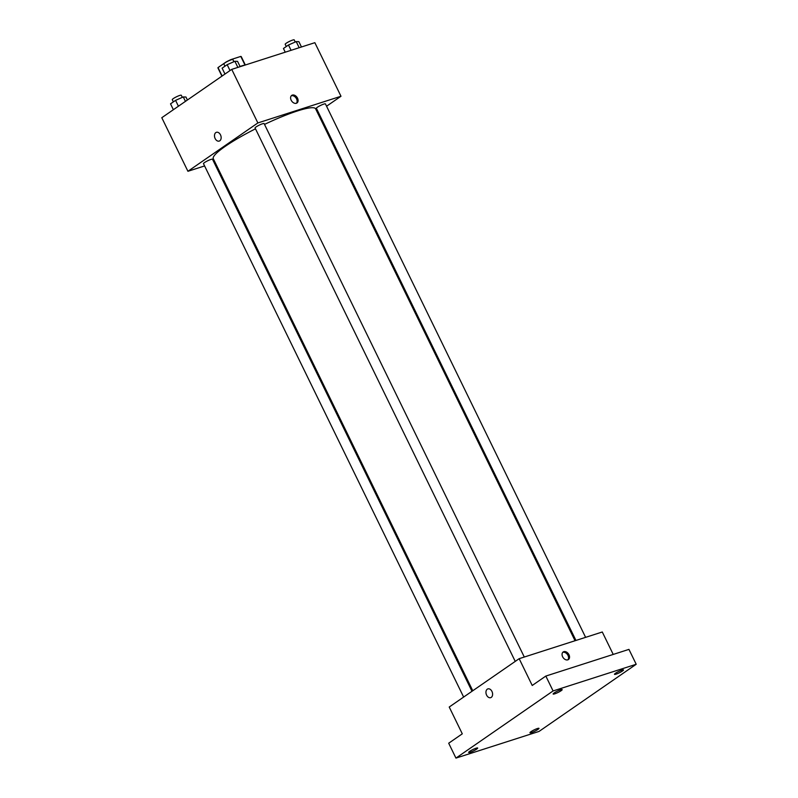 <?xml version="1.0" encoding="UTF-8"?>
<svg xmlns="http://www.w3.org/2000/svg" width="798" height="798" viewBox="0 0 798 798"><rect width="100%" height="100%" fill="white"/><g stroke="black" fill="none" stroke-linecap="round" stroke-linejoin="round"><path stroke-width="1.2" d="M222.133 76.01L218.024 67.581A12.968 1.915 154 0 0 217.964 68.02L221.924 76.149M218.024 67.581L226.203 61.925A12.968 1.915 154 0 1 231.071 59.541L240.787 56.419A12.968 1.915 154 0 1 241.265 56.658L245.335 64.997M245.026 65.107L240.787 56.419M240.058 66.483A13.396 1.985 -26 0 1 244.866 65.147M204.597 165.934L187.929 171.291L161.794 117.715L231.739 69.366L314.851 42.683L340.985 96.259L326.562 106.224M187.929 171.291L257.864 122.942L231.739 69.366M220.487 134.852A4.608 3.172 72.2 0 1 219.221 141.086A4.608 3.172 72.2 0 1 214.792 137.675A4.608 3.172 72.2 0 1 216.408 132.318A4.608 3.172 72.2 0 1 220.487 134.852M575.049 640.734L315.619 108.817A56.927 8.429 154 0 0 297.484 110.942A56.927 8.429 154 0 0 264.507 124.398M255.49 128.817A56.927 8.429 154 0 0 213.295 158.722L472.775 690.749M215.161 162.543L214.263 162.832M318.203 111.999L317.424 112.538M257.864 122.942L340.985 96.259M471.997 691.287L212.507 159.251A5.027 0.748 154 0 0 210.911 159.44A5.027 0.748 154 0 0 205.934 161.695A5.027 0.748 154 0 0 203.48 163.65L463.638 697.063M524.296 657.033L264.108 123.58A5.027 0.748 154 0 0 262.512 123.77A5.027 0.748 154 0 0 257.535 126.024A5.027 0.748 154 0 0 255.081 127.989L515.239 661.392M575.947 640.445L316.397 108.299A5.027 0.748 -26 0 1 320.587 105.426A5.027 0.748 -26 0 1 325.424 103.89L585.612 637.343M296.337 103.271A4.608 3.262 -124.7 0 1 291.4 100.628A4.608 3.262 -124.7 0 1 291.729 95.391A4.608 3.262 -124.7 0 1 297.026 97.326A4.608 3.262 -124.7 0 1 296.966 102.972A4.608 3.262 -124.7 0 1 296.337 103.271M291.28 95.8A4.608 3.262 -124.7 0 1 296.048 98.004A4.608 3.262 -124.7 0 1 296.427 103.241M219.231 141.086A4.608 3.172 72.2 0 1 214.792 137.665A4.608 3.172 72.2 0 1 216.408 132.318M455.947 758.1L553.084 690.948L636.206 664.265L539.059 731.417L455.947 758.1L448.695 743.217L462.291 733.821L449.224 707.028L519.169 658.679L602.281 631.996L613.223 654.43M553.084 690.948L545.832 676.066L628.944 649.382L636.206 664.265M519.169 658.679L532.226 685.472L545.832 676.066M491.947 691.427A4.608 3.172 72.2 0 1 490.68 697.661A4.608 3.172 72.2 0 1 486.251 694.24A4.608 3.172 72.2 0 1 487.867 688.893A4.608 3.172 72.2 0 1 491.947 691.427M567.797 659.846A4.608 3.262 -124.7 0 1 562.859 657.203A4.608 3.262 -124.7 0 1 563.189 651.966A4.608 3.262 -124.7 0 1 568.485 653.901A4.608 3.262 -124.7 0 1 568.425 659.547A4.608 3.262 -124.7 0 1 567.797 659.846M562.74 652.375A4.608 3.262 -124.7 0 1 567.508 654.579A4.608 3.262 -124.7 0 1 567.887 659.816M490.69 697.661A4.608 3.172 72.2 0 1 486.251 694.24A4.608 3.172 72.2 0 1 487.867 688.893M531.019 731.656A5.027 0.748 -26 0 1 535.877 729.103A5.027 0.748 -26 0 1 538.999 728.345A5.027 0.748 -26 0 1 537.942 729.432A5.027 0.748 -26 0 1 533.084 731.995A5.027 0.748 -26 0 1 529.962 732.744A5.027 0.748 -26 0 1 531.019 731.656M615.527 673.243A5.027 0.748 -26 0 1 620.385 670.679A5.027 0.748 -26 0 1 623.507 669.921A5.027 0.748 -26 0 1 622.45 671.018A5.027 0.748 -26 0 1 617.592 673.572A5.027 0.748 -26 0 1 614.48 674.33A5.027 0.748 -26 0 1 615.527 673.243M554.211 692.923A5.027 0.748 -26 0 1 559.069 690.37A5.027 0.748 -26 0 1 562.181 689.612A5.027 0.748 -26 0 1 561.134 690.709A5.027 0.748 -26 0 1 556.276 693.263A5.027 0.748 -26 0 1 553.154 694.021A5.027 0.748 -26 0 1 554.211 692.923M469.703 751.347A5.027 0.748 -26 0 1 474.561 748.783A5.027 0.748 -26 0 1 477.673 748.035A5.027 0.748 -26 0 1 476.625 749.123A5.027 0.748 -26 0 1 471.768 751.686A5.027 0.748 -26 0 1 468.645 752.434A5.027 0.748 -26 0 1 469.703 751.347M285.245 52.189L283.44 48.488L288.487 44.997L296.208 41.586L298.871 41.666L301.464 46.982M291.08 50.314L288.487 44.997M299.19 47.71L296.208 41.586M295.25 42.015L294.223 39.9A5.027 0.748 154 0 0 292.617 40.09A5.027 0.748 154 0 0 287.649 42.344A5.027 0.748 154 0 0 285.185 44.299L286.273 46.533M224.976 74.044L222.113 68.179L227.161 64.688L234.881 61.276L237.555 61.356L240.148 66.673M230.024 70.553L227.161 64.688M237.874 67.401L234.881 61.276M233.924 61.705L232.896 59.591A5.027 0.748 154 0 0 231.3 59.78A5.027 0.748 154 0 0 226.323 62.035A5.027 0.748 154 0 0 223.869 63.99L224.956 66.214M173.375 109.715L170.523 103.85L175.57 100.358L183.281 96.947L185.954 97.027L187.41 100.009M178.423 106.224L175.57 100.358M185.445 101.376L183.281 96.947M182.333 97.366L181.296 95.261A5.027 0.748 154 0 0 179.7 95.451A5.027 0.748 154 0 0 174.732 97.705A5.027 0.748 154 0 0 172.268 99.66L173.356 101.885"/></g></svg>
